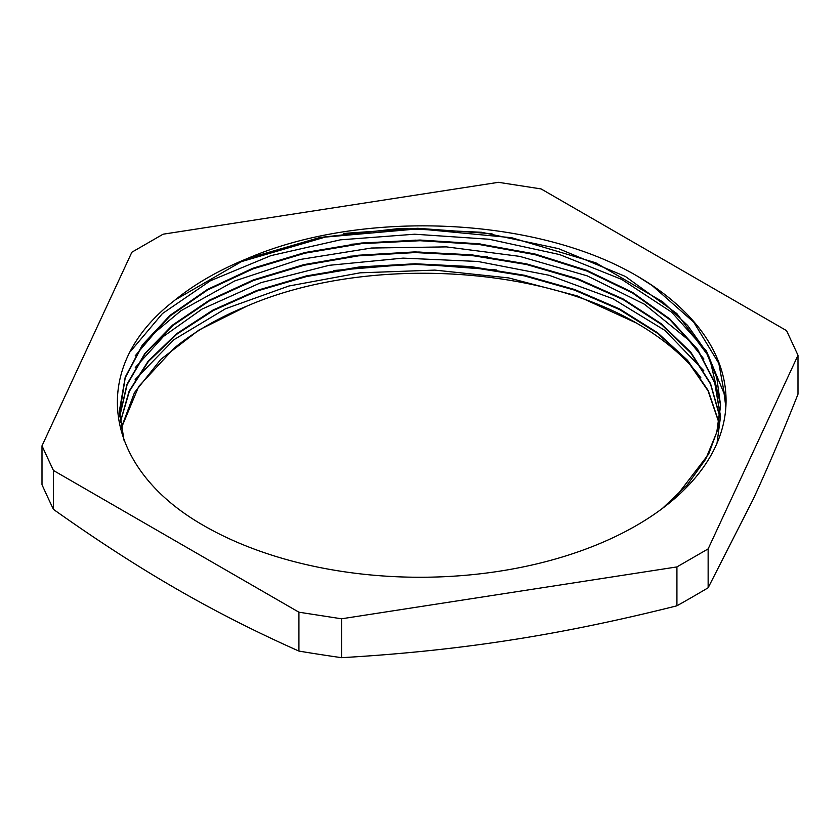 <?xml version="1.0" encoding="UTF-8"?>
<svg xmlns="http://www.w3.org/2000/svg" width="840" height="840" viewBox="0 0 840 840"><rect width="100%" height="100%" fill="white"/><g stroke="black" fill="none" stroke-linecap="round" stroke-linejoin="round"><path stroke-width="1.26" d="M121.097 428.4L134.463 392.616L160.85 359.31L199.007 329.994L247.18 306.012A300.542 173.513 180 0 0 174.111 348.201L138.705 386.474L121.139 428.6M718.925 422.709L708.057 390.863L687.299 360.707L657.447 333.26L619.385 309.488L574.529 290.125L524.381 275.877L470.631 267.236L415.159 264.401L359.867 267.55L306.621 276.518L257.25 290.966L213.497 310.454L176.768 334.236L148.397 361.505L129.36 391.346L120.215 422.678M719.786 416.861L710.525 384.069L690.743 352.894L661.29 324.397L623.196 299.618L577.752 279.447L526.691 264.537L471.796 255.486L415.023 252.567L358.439 255.843L304.08 265.251L253.848 280.381L209.612 300.709L172.924 325.49L145.058 353.798L127.134 384.636L119.669 416.871M720.542 417.186L714.746 382.956L697.683 350.038L669.869 319.683L632.51 293.002L586.971 271.058L534.996 254.667L478.632 244.398L420 240.723L361.358 243.663L304.994 253.176L253.04 268.853L207.47 290.031L170.132 315.977L142.328 345.597L125.234 377.769L119.522 414.015M674.184 498.992L708.687 454.052L717.56 429.933L720.562 405.332L716.803 377.8L705.705 350.931L687.572 325.395L662.739 301.844L595.844 262.815L511.581 237.699L418.331 228.847L325.206 237.101L241.469 261.608L175.287 299.838M174.111 300.783C87.895 367.091 101.724 467.429 203.584 525.504A306.065 176.704 180 0 0 537.128 563.808A306.065 176.704 180 0 0 726.065 400.554A306.065 176.704 180 0 0 636.416 275.615C535.637 216.699 361.809 208.908 247.191 258.594A300.542 173.513 0 0 0 174.111 300.783M496.629 269.976L414.887 263.844L333.543 270.532M487.631 256.798L418.908 252.011L350.249 256.211M480.333 243.978L415.622 240.156L351.11 244.251M491.946 233.709L417.69 228.291L343.55 233.425M718.966 422.478L708.225 390.548L687.561 360.318L657.657 332.808L619.637 308.931L574.718 289.548L524.475 275.268L470.663 266.553L415.096 263.771L359.678 266.91L306.369 275.909L256.956 290.451L213.119 309.971L176.453 333.848L148.124 361.211L129.129 391.104L120.194 422.51M719.849 416.367L710.525 383.544L690.837 352.306L661.353 323.788L623.186 298.988L577.752 278.764L526.596 263.886L471.629 254.814L414.824 251.906L358.176 255.245L303.744 264.653L253.544 279.856L209.276 300.248L172.609 325.07L144.869 353.462L126.945 384.342L119.648 416.619M717.024 443.173L720.542 416.535L714.777 382.316L697.641 349.398L669.911 319.022L632.51 292.373L586.961 270.406L535.017 254.006L478.622 243.768L420 240.041L361.379 243.033L304.983 252.525L253.029 268.18L207.501 289.401L170.09 315.315L142.359 344.946L125.234 377.129L119.448 410.603L124.005 440.265M662.393 508.442L687.341 484.817L705.653 459.239L716.783 432.306L720.51 404.681L709.433 357.399L676.851 313.572L625.307 276.413L558.537 248.64L481.53 232.271L399.945 228.448L319.882 237.489L247.191 258.594M247.18 306.012C362.03 256.242 535.826 264.222 636.416 323.032L577.259 295.943L508.725 277.925L434.816 270.102L360.024 272.832L288.844 286.02L225.509 308.742L173.911 339.696L135.156 379.554M637.634 276.318L652.228 285.579L693.703 322.119L718.83 363.384L726.033 402.895M130.284 351.656L162.424 313.572L210.41 280.76L270.911 255.633L340.41 239.831L414.656 234.213L489.237 239.253L559.671 254.583L621.684 279.394L671.643 312.155L706.419 350.973L724.091 393.519L725.855 407.106M135.198 355.845L155.117 332.294L180.957 310.727L234.654 280.959L299.418 259.591L371.469 248.031L446.407 246.887L519.76 256.378L587.15 275.835L644.458 304.238L688.359 339.801L703.909 359.026M135.261 367.574L163.506 336.378L202.062 309.068L260.894 282.671L329.228 265.303L403.053 258.122L477.876 261.471L549.213 275.3L612.832 298.694L664.818 330.362L703.794 370.681M700.823 377.706A306.065 176.704 0 0 0 636.416 323.032M298.925 612.202L341.565 618.797L676.925 566.916L708.141 548.898L798 355.278L786.576 330.656L541.075 188.916L498.435 182.322L163.076 234.203L131.859 252.221L42 445.841L42 484.722A1521.597 321.552 81.2 0 0 53.424 509.344L53.424 470.463L298.925 612.202L298.925 651.084C255.665 631.837 214.746 611.058 176.179 588.746C137.603 566.528 96.684 540.057 53.424 509.344M42 445.841L53.424 470.463M676.925 566.916L676.925 605.798C617.831 620.676 561.939 632.174 509.25 640.269C456.561 648.47 400.659 654.276 341.565 657.678A1521.597 1200.056 24.9 0 1 298.925 651.084M341.565 657.678L341.565 618.797M798 355.278L798 394.159C782.166 434.018 767.183 469.13 753.071 499.506L708.141 587.779A1521.597 878.493 -60 0 1 676.925 605.798M708.141 587.779L708.141 548.898M720.542 405.332L720.542 404.681M119.459 411.254L119.459 410.603"/></g></svg>
